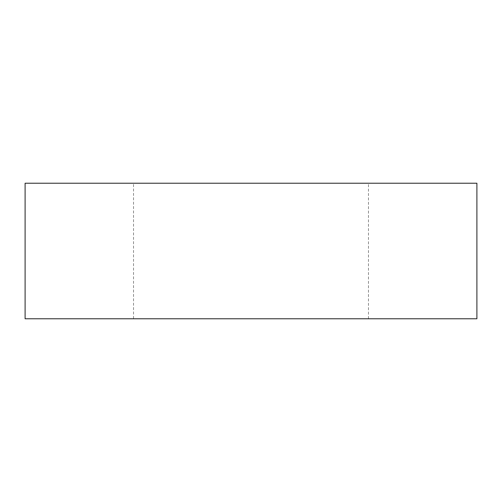 <?xml version="1.0" encoding="UTF-8"?>
<svg xmlns="http://www.w3.org/2000/svg" width="502" height="502" viewBox="0 0 502 502"><rect width="100%" height="100%" fill="white"/><g stroke="black" fill="none" stroke-linecap="round" stroke-linejoin="round"><path stroke-width="0.38" stroke-dasharray="2.51 1.88" d="M133.532 318.77L368.468 318.77L133.532 318.77L133.532 183.23L368.468 183.23L133.532 183.23M368.468 318.77L368.468 183.23M25.1 318.77L476.9 318.77M25.1 183.23L476.9 183.23"/><path stroke-width="0.75" d="M476.9 318.77L25.1 318.77L25.1 183.23L476.9 183.23L476.9 318.77"/></g></svg>
